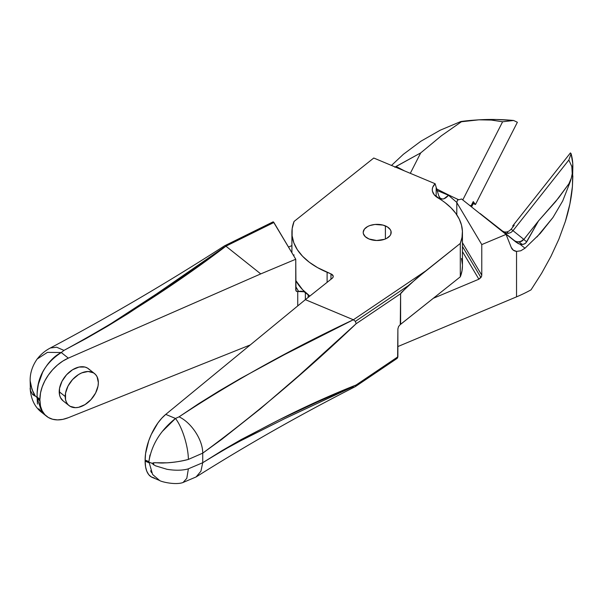 <?xml version="1.0" encoding="UTF-8"?>
<svg xmlns="http://www.w3.org/2000/svg" width="603" height="603" viewBox="0 0 603 603"><rect width="100%" height="100%" fill="white"/><g stroke="black" fill="none" stroke-linecap="round" stroke-linejoin="round"><path stroke-width="0.9" d="M515.007 241.125L479.965 213.628A13.643 9.015 128.5 0 0 480.124 213.522L502.593 231.13L504.575 232.019L506.897 231.959L508.57 233.331L506.053 233.233L502.593 231.13L504.575 232.019L506.897 231.959L509.203 230.957L511.156 229.17L514.261 225.236L512.663 225.997L513.274 226.487L512.663 225.997L570.43 152.906L571.086 153.652L568.848 160.021L571.817 166.534L572.239 173.687L572.775 163.647L571.086 153.652A136.429 78.767 180 0 1 572.85 166.262A136.429 78.767 180 0 1 572.239 173.687L571.282 178.179L568.893 183.802L555.589 201.651L538.502 220.902L525.914 242.934L523.645 244.283L520.005 244.245L518.022 243.454L514.08 240.507L516.5 241.758L514.171 240.574M572.239 173.687L571.282 178.179L568.893 183.802L558.582 197.927L538.502 220.902L523.811 239.497L538.502 220.902L526.713 241.863L523.811 239.497L521.761 241.223L519.206 242.007L516.5 241.758L519.206 242.007L522.266 244.501L520.005 244.245L525.002 248.217L540.303 233.384L552.981 217.479L562.727 200.92L569.3 184.126L568.893 183.802L569.3 184.126A136.429 78.767 0 0 0 571.282 178.179A136.429 78.767 180 0 1 569.3 184.126L562.727 200.92L552.981 217.479L536.949 236.956M515.113 241.215L514.118 240.393A6.821 6.625 129.2 0 0 523.555 239.15L513.002 230.678L568.848 160.021L513.002 230.678L511.156 229.17L514.261 225.236L512.663 225.997L570.43 152.906L571.086 153.652L568.848 160.021M296.013 290.91L297.739 291.686L297.739 305.917L297.739 291.686L298.681 291.513L295.756 286.598L298.681 291.513L296.608 291.49L295.764 290.081L296.608 291.49L295.756 289.87L295.756 259.237L260.745 273.905L68.327 358.137L62.818 361.084L57.526 364.988L52.649 369.707L48.368 375.058L44.841 380.855L42.195 386.885L40.522 392.915L39.888 399.827L39.836 399.254L37.145 397.113L37.152 397.648L39.888 399.827L40.522 406.211L42.195 410.847L44.841 414.653L48.368 417.495L52.649 419.258L57.526 419.892L62.818 419.364L68.327 417.698A35.811 23.668 -51.5 0 1 46.567 416.258A35.811 23.668 -51.5 0 1 39.888 400.912L37.145 398.199L37.469 404.063M38.863 408.781L41.811 412.467L46.567 416.258M37.28 358.853C32.381 365.817 30.007 373.121 30.15 380.779L31.967 389.252L34.258 394.852L39.836 400.339L39.888 398.741A35.811 23.668 -51.5 0 1 68.327 358.137L260.745 273.905L295.756 259.237L273.43 221.934L224.633 245.783M61.28 352.529L68.327 358.137L61.28 352.529C53.893 356.26 47.667 362.885 42.587 372.39L38.434 384.028C37.333 390.269 36.904 394.626 37.145 397.113L37.145 397.113C36.504 378.42 44.547 363.556 61.28 352.529L63.963 350.388C122.371 318.64 176.362 283.907 225.929 246.197L260.745 273.905L225.914 246.175L168.041 287.186L128.07 313.583L107.357 326.298L86.018 338.584L63.963 350.388L56.629 347.215L50.388 347.976L56.622 347.215L63.963 350.388L61.28 352.529L47.403 352.378L37.363 358.891M480.93 277.531L462.448 246.469L480.93 277.531L478.888 279.204L462.448 251.572L478.888 279.204L433.346 298.281L478.888 279.204L481.556 276.37L480.93 277.531M481.774 275.209L481.556 276.37L481.774 275.209L462.448 242.723L481.774 275.209L481.774 244.577L506.068 234.401L461.551 198.975A20.464 11.811 180 0 1 457.496 200.038L456.795 202.593L456.795 214.804L456.795 202.593L481.774 244.577L481.774 275.209M94.528 373.566L88.52 368.787A20.464 13.522 128.5 0 0 70.152 371.44A20.464 13.522 128.5 0 0 59.215 391.731L65.222 396.518L59.215 391.731A20.464 13.522 128.5 0 0 63.036 400.807L69.043 405.593A20.464 13.522 -51.5 0 1 65.222 396.518A20.464 13.522 -51.5 0 1 76.159 376.219A20.464 13.522 -51.5 0 1 94.528 373.566A20.464 13.522 -51.5 0 1 98.349 382.641A20.464 13.522 -51.5 0 1 87.412 402.94A20.464 13.522 -51.5 0 1 69.043 405.593M98.349 382.641L98.033 386.033L95.56 393.096L90.985 399.616L85.015 404.613L78.556 407.319L75.45 407.673L70.076 406.301L68.011 404.628L66.481 402.382L65.539 399.646L65.539 393.126L68.011 386.063L72.586 379.543L78.556 374.546L81.782 372.873L88.121 371.486L93.495 372.858L95.56 374.531L97.091 376.777L98.349 382.641M154.383 477.998L151.278 476.905L148.715 474.629L146.793 471.237L145.579 466.865L145.119 460.586L145.187 461.159L148.888 462.712L148.896 462.169L145.119 460.586L145.579 453.577L148.715 440.823L151.278 434.469L157.918 422.952L161.755 418.211L165.757 414.389L305.352 299.661L332.185 278.3A5.457 3.151 180 0 0 333.225 276.453A5.457 3.151 180 0 0 330.972 273.898L330.972 279.264L330.972 273.898L327.112 272.285L327.112 282.34L327.112 272.285A85.264 49.227 180 0 1 291.912 232.434A85.264 49.227 180 0 1 294.06 221.459L373.77 158.024L435.132 183.727A20.464 11.811 180 0 0 432.283 189.734A20.464 11.811 180 0 0 438.117 198.003A85.264 49.227 180 0 1 462.448 232.434A85.264 49.227 180 0 1 460.3 243.416L462.019 237.348L462.418 231.205L461.491 225.085L459.245 219.07L455.725 213.274L450.976 207.771L445.074 202.653L434.296 194.852L432.426 191.159L432.298 189.229L432.713 187.307L435.132 183.727L373.77 158.024L294.06 221.459L292.176 228.552L292.108 235.735L293.842 242.843L297.354 249.74L302.563 256.26L309.362 262.275L317.6 267.649L330.972 273.898L333.158 275.955L333.075 277.184L332.185 278.3L305.352 299.661L305.359 292.53A5.457 3.151 180 0 0 298.681 291.513L304.025 291.777L309.859 296.065A85.264 49.227 180 0 1 308.163 294.761L308.163 297.422L308.163 294.761L305.359 292.53L305.359 299.653L353.388 319.771L425.733 270.92L460.3 243.416L460.3 276.83L400.264 324.565L400.618 293.691L407.975 285.867L355.371 321.384L356.169 323.705L400.618 293.691L356.169 323.705L298.681 375.797L260.33 408.804L221.942 439.225L202.729 453.147L202.729 462.72L221.942 450.697L241.14 439.595L279.513 419.635L317.849 401.779L346.589 389.131L356.169 384.97L355.371 386.591L356.169 384.97L397.882 356.81L356.169 384.97C305.103 405.269 253.961 431.19 202.729 462.72L202.729 453.147C253.961 415.505 305.103 372.36 356.169 323.705L355.371 321.384L407.975 285.867L425.733 270.92L353.388 319.771L355.371 321.384L353.343 319.763C290.081 349.559 231.982 381.918 179.061 416.839C191.513 422.673 202.842 440.062 202.729 453.147C202.842 440.062 191.513 422.673 179.061 416.839L175.473 418.459L165.757 414.389A35.811 17.17 112.7 0 0 145.119 459.501L145.187 460.074L148.888 461.627L149.966 454.956M291.912 245.609L288.498 247.042L291.912 245.609M295.983 290.85L295.756 259.237L273.89 222.484L225.914 246.175L273.89 222.484L273.43 221.934M68.327 417.698L250.26 344.931L68.327 417.698M63.081 400.852L60.473 397.603L59.531 394.859L59.531 388.34L62.003 381.284L66.571 374.757L72.548 369.76L79.008 367.054L84.978 367.046L87.488 368.079L89.553 369.745M225.416 245.79L224.52 245.843L225.763 245.979M224.52 245.843L273.076 221.866M111.841 323.072L156.69 293.819L223.917 247.351M457.496 200.038L456.795 202.593L481.774 244.577L506.068 234.401L511.223 247.381L506.068 234.401L461.551 198.975A20.464 11.811 180 0 1 457.496 200.038M37.145 397.113L39.836 399.254L39.888 398.741L39.888 399.827L37.152 397.648M34.695 395.749L34.273 394.867L32.502 394.385M30.565 390.993L30.15 388.181M42.059 412.663L37.152 398.236M35.592 396.284L34.853 395.523M39.888 399.827L39.888 400.912L39.888 399.827M34.258 394.852L34.74 394.859L32.63 390.729L30.414 383.983L30.15 380.847M30.15 380.779L30.414 390.45L32.63 394.528L34.718 395.915M514.08 240.507L480.124 213.522L516.341 242.353L520.005 244.245L525.002 248.217L520.766 250.795L516.537 251.398A13.643 9.015 -51.5 0 1 513.168 250.064A13.643 9.015 -51.5 0 1 511.223 247.381L513.289 250.155L516.537 251.398L516.537 296.857A136.429 78.767 0 0 0 531.055 289.832L541.622 273.287L550.931 256.403L558.898 239.142L565.335 221.512C569.126 209.422 571.486 197.769 572.413 186.553L572.85 166.262M572.85 175.872L572.413 186.553L569.895 203.965L565.335 221.512L558.898 239.142L550.931 256.403L541.622 273.287L531.055 289.832A136.429 78.767 180 0 1 516.537 296.857L397.882 346.552L516.537 296.857L516.537 251.398M521.761 241.223L523.811 239.497L526.713 241.863L524.881 243.755L522.266 244.501L519.206 242.007L521.761 241.223M514.118 240.393L503.859 232.163L506.053 233.233L508.57 233.331L511.005 232.434L513.002 230.678L523.555 239.15A6.821 6.625 -50.8 0 1 514.118 240.393M511.005 232.434L508.57 233.331L506.897 231.959L509.203 230.957L511.156 229.17L513.002 230.678L511.005 232.434M471.003 205.992L473.257 201.568L475.465 204.523L517.374 122.273L513.635 120.479L496.322 119.507L478.94 119.816L491.332 120.065L502.608 121.776L513.635 120.479L517.374 122.273L475.465 204.523L473.257 203.588L473.257 201.568L475.465 204.523L473.257 203.588L471.554 206.935L473.257 203.588L473.257 201.568L471.003 205.992L469.089 204.982L471.003 205.992M394.875 167.28L396.073 166.443L404.53 170.905L396.073 166.443L420.713 152.898L441.434 135.743L461.416 121.753L460.858 121.52L440.228 130.195L420.894 141.223L403.354 154.315L391.483 165.441L403.354 154.315L420.894 141.223L440.228 130.195L460.858 121.52L471.162 120.374A136.429 78.767 0 0 0 460.858 121.52A136.429 78.767 180 0 1 471.162 120.374L478.94 119.816A136.429 78.767 180 0 1 513.635 120.479L502.608 121.776L462.772 199.955L502.608 121.776L491.332 120.065L478.94 119.816L461.416 121.753L441.434 135.743L420.713 152.898L395.214 167.001M385.392 225.899A13.982 8.073 180 0 1 391.166 232.434A13.982 8.073 180 0 1 383.531 239.625A13.982 8.073 180 0 1 368.968 238.969L365.26 236.655L363.368 233.7L363.21 232.125L364.476 229.057L367.679 226.509L369.865 225.552L374.983 224.459L383.026 225.1L387.443 226.947L390.299 229.637L390.993 231.168L390.782 234.311L389.885 235.811L386.681 238.358L384.495 239.316L376.641 240.499L368.968 238.969A13.982 8.073 180 0 1 363.194 232.434A13.982 8.073 180 0 1 370.83 225.243A13.982 8.073 180 0 1 385.392 225.899L385.392 238.969L385.392 225.899M162.765 430.994L175.473 418.459C160.443 430.421 151.579 444.803 148.896 461.627L152.604 474.486L159.599 480.478C160.383 481.511 175.036 485.377 183.086 482.506M355.529 386.485L396.864 358.574L355.318 386.621C300.324 414.6 247.268 444.705 196.141 476.928M397.618 357.82L397.882 328.959L398.575 326.517L400.264 324.565L398.575 326.517L397.882 328.959L397.882 356.81L396.864 358.574L397.618 357.82M309.859 296.065L302.563 289.674L295.756 280.47A85.264 49.227 0 0 0 309.859 296.065M293.714 255.8L294.06 254.873M461.491 258.499L462.418 264.619M462.448 265.795L462.019 270.762L460.3 276.83A85.264 49.227 0 0 0 462.448 265.855L462.448 232.434M183.063 482.475L196.103 476.943L200.912 471.222L202.721 462.72L188.34 468.817M153.644 464.86L153.75 463.835L148.896 462.169L148.896 461.627L145.187 460.074L145.119 461.672A35.811 17.17 112.7 0 0 152.31 477.425L159.614 480.485M183.071 482.46L186.802 478.352L188.332 469.111M353.343 386.598L284.654 418.678L240.476 440.868L219.243 452.378M151.534 472.677L150.644 470.8M148.888 462.712L145.187 461.159L145.119 461.672L145.119 460.586L148.896 462.169M152.845 462.983L153.72 463.828C150.75 461.642 159.833 463.458 164.257 462.923C171.87 462.757 179.913 461.589 188.37 459.418C188.294 446.393 182.136 426.841 175.473 418.459C182.136 426.841 188.294 446.393 188.37 459.418L202.729 453.147L188.37 459.418C182.332 461.114 175.202 462.245 166.986 462.818L153.742 462.75M151.187 463.044L152.499 463.466M175.473 418.459L179.061 416.839L198.726 403.656L219.243 390.895L240.476 378.488L284.654 354.519L353.343 319.763L305.352 299.661L165.757 414.389L175.473 418.459M400.618 324.324L460.3 276.83L460.3 243.416L416.123 278.782L401.101 292.764L400.618 293.691L400.618 324.324M145.119 460.586L145.119 459.501L145.119 460.586M153.75 463.835L152.793 464.099L155.514 465.817L166.956 469.292C175.277 470.649 182.415 470.506 188.37 468.855M436.18 187.345L438.796 195.854L440.288 198.289L442.632 199.035L444.019 198.726L448.489 195.266A13.643 6.543 -67.3 0 1 441.102 198.786A13.643 6.543 -67.3 0 1 438.796 195.854L436.18 187.345L436.18 196.676L436.18 187.345L435.132 183.727L436.18 187.345M437.152 190.518L448.489 195.266L456.833 202.45L448.489 195.266L437.152 190.518M410.304 173.325L420.713 152.898L410.304 173.325M458.762 199.774A68.214 9.218 27 0 1 436.655 188.897A68.214 9.218 -153 0 0 458.762 199.774M37.394 358.808C40.921 354.24 45.255 350.629 50.388 347.976C109.505 316.545 167.544 282.506 224.497 245.858M30.15 388.272C30.874 399.088 34.77 407.161 41.841 412.497L41.841 412.497M291.912 232.562L291.912 252.778"/></g></svg>
